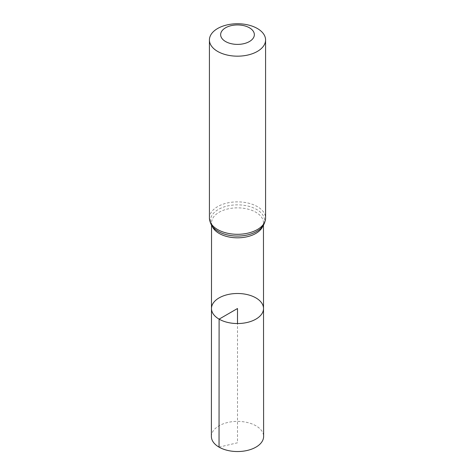 <?xml version="1.0" encoding="UTF-8"?>
<svg xmlns="http://www.w3.org/2000/svg" width="475" height="475" viewBox="0 0 475 475"><rect width="100%" height="100%" fill="white"/><g stroke="black" fill="none" stroke-linecap="round" stroke-linejoin="round"><path stroke-width="0.36" stroke-dasharray="2.38 1.78" d="M211.482 308.512A26.018 15.022 180 0 1 237.5 293.497A26.018 15.022 180 0 1 263.518 308.512M211.387 436.454A26.113 15.075 180 0 1 227.513 422.53A26.113 15.075 180 0 1 255.966 425.802A26.113 15.075 180 0 1 263.613 436.454M219.034 447.123L237.5 442.783L237.5 323.54M212.153 226.058A25.953 14.98 180 0 1 211.547 222.828A25.953 14.98 180 0 1 237.5 207.854A25.953 14.98 180 0 1 263.453 222.828A25.953 14.98 180 0 1 262.847 226.058M209.422 218.09A28.078 16.209 180 0 1 237.5 201.875A28.078 16.209 180 0 1 265.578 218.09M211.547 225.162L211.547 222.828C210.829 223.862 212.266 226.189 215.864 229.805A27.016 15.598 180 0 1 219.331 208.917A27.016 15.598 180 0 1 255.669 208.917A27.016 15.598 180 0 1 259.136 229.805C262.734 226.189 264.171 223.862 263.453 222.828L263.453 225.162"/><path stroke-width="0.71" d="M219.106 319.141A26.018 15.022 180 0 1 211.482 308.512A26.018 15.022 180 0 1 237.5 293.497A26.018 15.022 180 0 1 263.518 308.512A26.018 15.022 180 0 1 247.463 322.394A26.018 15.022 180 0 1 219.106 319.141A26.018 15.022 180 0 1 211.482 308.512L211.387 436.454A26.113 15.075 180 0 0 219.034 447.123A26.113 15.075 180 0 0 247.499 450.389A26.113 15.075 180 0 0 263.613 436.454L263.518 308.512A26.018 15.022 180 0 1 247.463 322.394A26.018 15.022 180 0 1 219.106 319.141M225.583 41.545A16.851 9.726 180 0 1 233.142 25.27A16.851 9.726 180 0 1 253.775 37.187A16.851 9.726 180 0 1 225.583 41.545M217.645 51.425A28.078 16.209 180 0 1 209.422 39.959A28.078 16.209 180 0 1 237.5 23.75A28.078 16.209 180 0 1 265.578 39.959A28.078 16.209 180 0 1 248.247 54.94A28.078 16.209 180 0 1 217.645 51.425M237.5 323.54L237.5 308.518L219.106 319.141L219.034 447.123M262.847 226.058A25.953 14.98 180 0 1 244.779 237.215A25.953 14.98 180 0 1 219.147 233.427A25.953 14.98 180 0 1 212.153 226.058M217.645 229.556A28.078 16.209 180 0 1 209.422 218.09C209.956 223.375 212.105 227.276 215.864 229.805A27.016 15.598 180 0 0 218.399 231.491A27.016 15.598 180 0 0 259.136 229.805C262.895 227.276 265.044 223.375 265.578 218.09A28.078 16.209 180 0 1 248.247 233.071A28.078 16.209 180 0 1 217.645 229.556M211.547 225.162L211.482 308.512M263.453 225.162L263.518 308.512M209.422 39.959L209.422 218.09M265.578 39.959L265.578 218.09"/></g></svg>
